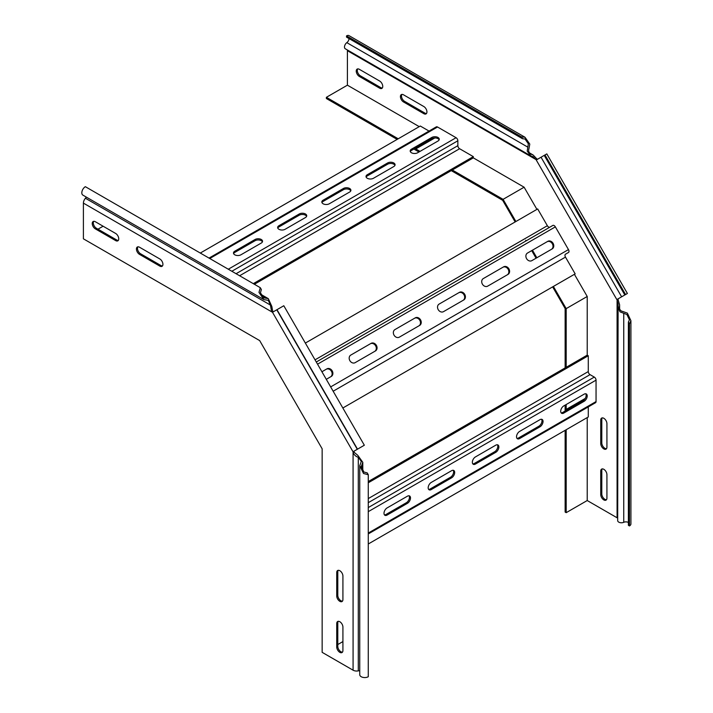 <?xml version="1.0" encoding="UTF-8"?>
<svg xmlns="http://www.w3.org/2000/svg" width="713" height="713" viewBox="0 0 713 713"><rect width="100%" height="100%" fill="white"/><g stroke="black" fill="none" stroke-linecap="round" stroke-linejoin="round"><path stroke-width="1.07" d="M305.36 343.069L537.673 208.945L547.361 225.718A2.495 1.444 -120 0 0 548.609 227.037A2.495 1.444 -120 0 0 549.848 227.162L552.86 225.433A2.495 1.444 60 0 1 555.356 226.868L317.543 364.174M367.293 178.268A4.376 2.522 0 0 0 373.478 178.268L393.799 166.539A4.376 2.522 0 0 0 395.073 164.756A4.376 2.522 0 0 0 392.382 162.421A4.376 2.522 0 0 0 387.614 162.965L367.293 174.703A4.376 2.522 0 0 0 366.01 176.485A4.376 2.522 0 0 0 367.293 178.268M323.114 203.775A4.376 2.522 0 0 0 329.299 203.775L349.62 192.047A4.376 2.522 0 0 0 350.903 190.255A4.376 2.522 0 0 0 348.202 187.929A4.376 2.522 0 0 0 343.434 188.473L323.114 200.201A4.376 2.522 0 0 0 321.83 201.993A4.376 2.522 0 0 0 323.114 203.775M278.935 229.283A4.376 2.522 0 0 0 285.12 229.283L305.44 217.545A4.376 2.522 0 0 0 306.724 215.763A4.376 2.522 0 0 0 304.023 213.428A4.376 2.522 0 0 0 299.255 213.98L278.935 225.709A4.376 2.522 0 0 0 277.651 227.492A4.376 2.522 0 0 0 278.935 229.283M234.755 254.791A4.376 2.522 0 0 0 240.941 254.791L261.261 243.053A4.376 2.522 0 0 0 262.544 241.27A4.376 2.522 0 0 0 259.844 238.935A4.376 2.522 0 0 0 255.076 239.488L234.755 251.217A4.376 2.522 0 0 0 233.481 252.999A4.376 2.522 0 0 0 234.755 254.791M411.463 152.76A4.376 2.522 0 0 0 417.649 152.76L437.978 141.031A4.376 2.522 0 0 0 439.253 139.249A4.376 2.522 0 0 0 436.552 136.914A4.376 2.522 0 0 0 431.793 137.457L411.463 149.195A4.376 2.522 0 0 0 410.189 150.978A4.376 2.522 0 0 0 411.463 152.76M600.738 443.548L600.738 420.091A4.376 2.522 60 0 1 601.638 418.085A4.376 2.522 60 0 1 603.831 418.299A4.376 2.522 60 0 1 606.923 423.656L606.923 447.122A4.376 2.522 60 0 1 606.014 449.128A4.376 2.522 60 0 1 602.645 447.951A4.376 2.522 60 0 1 600.738 443.548L601.799 442.942A4.376 2.522 60 0 0 603.367 446.953A4.376 2.522 60 0 0 606.478 448.709M600.738 494.564L600.738 471.097A4.376 2.522 60 0 1 601.638 469.101A4.376 2.522 60 0 1 603.831 469.314A4.376 2.522 60 0 1 606.923 474.671L606.923 498.137A4.376 2.522 60 0 1 606.014 500.134A4.376 2.522 60 0 1 602.645 498.966A4.376 2.522 60 0 1 600.738 494.564L601.799 493.949A4.376 2.522 60 0 0 603.367 497.968A4.376 2.522 60 0 0 606.478 499.715M339.825 601.326A4.376 2.522 -120 0 0 342.008 601.549A4.376 2.522 -120 0 0 342.917 599.544L342.917 576.077A4.376 2.522 -120 0 0 341.01 571.674A4.376 2.522 -120 0 0 337.641 570.507A4.376 2.522 -120 0 0 336.732 572.503L336.732 595.97A4.376 2.522 -120 0 0 339.825 601.326M338.229 570.311A4.376 2.522 -120 0 0 337.793 571.897L337.793 595.364A4.376 2.522 -120 0 0 340.885 600.72A4.376 2.522 -120 0 0 342.472 601.13M339.825 652.342A4.376 2.522 -120 0 0 342.008 652.555A4.376 2.522 -120 0 0 342.917 650.559L342.917 627.092A4.376 2.522 -120 0 0 341.01 622.69A4.376 2.522 -120 0 0 337.641 621.513A4.376 2.522 -120 0 0 336.732 623.519L336.732 646.985A4.376 2.522 -120 0 0 339.825 652.342M338.229 621.326A4.376 2.522 -120 0 0 337.793 622.904L337.793 646.37A4.376 2.522 -120 0 0 340.885 651.727A4.376 2.522 -120 0 0 342.472 652.137M420.037 151.388L415.795 148.937L434.841 137.948M452.292 170.006L473.316 157.867L524.117 187.198L503.093 199.337L452.292 170.006L254.372 284.273M532.451 250.192L536.827 257.767M553.386 286.448L574.411 274.309L587.218 296.483L566.184 308.622L553.386 286.448M368.273 481.551L566.184 367.293L566.184 308.622M342.917 641.575L337.793 644.534M368.273 474.715L363.541 473.503L359.744 465.714L359.744 674.685A5 2.888 180 0 0 362.828 677.35A5 2.888 180 0 0 368.273 676.726L368.273 474.715L367.213 472.879L363.897 472.033L361.241 466.578L362.792 462.3L357.783 455.331L354.138 452.274L353.078 452.889L353.078 451.864L354.147 451.249L353.024 451.757L354.085 451.142L354.138 452.274M359.744 465.714L361.295 461.427L358.291 457.247C356.331 456.81 354.593 455.357 353.078 452.889L353.078 670.193A5 2.888 180 0 0 358.291 670.871A2.246 1.301 180 0 1 359.744 670.862M272.491 312.276L353.024 451.757L359.584 447.969L357.507 449.172L276.974 309.683L272.491 312.276L271.6 311.768L270.432 305.066L85.426 198.259A5 2.888 -60 0 0 83.403 203.116L271.6 311.768L272.66 311.153L271.84 306.465L268.311 298.649L260.922 294.38M270.432 305.066L268.311 300.378L263.828 299.585L258.979 292.392L260.29 287.687L261.35 289.523L260.432 292.82L263.828 297.847L268.311 298.649M260.29 287.687L85.355 186.69A5 2.888 -60 0 0 82.084 191.093A5 2.888 -60 0 0 82.851 195.095L263.828 299.585M86.166 197.011A2.246 1.301 -60 0 1 85.426 198.259M272.66 311.153L273.542 311.661M93.742 221.324A4.376 2.522 -120 0 0 93.706 224.898A4.376 2.522 -120 0 0 96.398 228.258L95.337 228.873A4.376 2.522 -120 0 1 92.476 225.023A4.376 2.522 -120 0 1 93.145 221.511A4.376 2.522 -120 0 1 95.337 221.734L115.658 233.463A4.376 2.522 -120 0 1 118.51 237.322A4.376 2.522 -120 0 1 117.841 240.825A4.376 2.522 -120 0 1 115.658 240.602L95.337 228.873M118.305 240.406A4.376 2.522 -120 0 1 116.718 239.996L96.398 228.258M137.921 246.823A4.376 2.522 -120 0 0 137.885 250.397A4.376 2.522 -120 0 0 140.568 253.766L139.516 254.381A4.376 2.522 -120 0 1 136.655 250.521A4.376 2.522 -120 0 1 137.324 247.019A4.376 2.522 -120 0 1 139.516 247.233L159.837 258.971A4.376 2.522 -120 0 1 162.689 262.821A4.376 2.522 -120 0 1 162.02 266.323A4.376 2.522 -120 0 1 159.837 266.109L139.516 254.381M162.484 265.904A4.376 2.522 -120 0 1 160.897 265.503L140.568 253.766M83.403 203.116L83.403 238.819L259.675 340.591L322.151 448.798L322.151 652.342L353.078 670.193M103.109 226.217L97.984 229.176M276.974 309.683L283.801 305.743L364.334 445.224L357.507 449.172M363.585 445.661L357.079 449.422M588.278 406.9L588.278 416.971L368.273 543.992M519.625 431.41A4.376 2.522 120 0 0 516.765 435.269A4.376 2.522 120 0 0 517.442 438.771A4.376 2.522 120 0 0 519.625 438.548L539.946 426.82A4.376 2.522 120 0 0 542.807 422.969A4.376 2.522 120 0 0 542.138 419.458A4.376 2.522 120 0 0 539.946 419.681L519.625 431.41M475.446 456.917A4.376 2.522 120 0 0 472.594 460.767A4.376 2.522 120 0 0 473.263 464.27A4.376 2.522 120 0 0 475.446 464.056L495.767 452.327A4.376 2.522 120 0 0 498.628 448.468A4.376 2.522 120 0 0 497.959 444.965A4.376 2.522 120 0 0 495.767 445.179L475.446 456.917M431.267 482.425A4.376 2.522 120 0 0 428.415 486.275A4.376 2.522 120 0 0 429.083 489.778A4.376 2.522 120 0 0 431.267 489.564L451.596 477.835A4.376 2.522 120 0 0 454.448 473.976A4.376 2.522 120 0 0 453.78 470.473A4.376 2.522 120 0 0 451.596 470.687L431.267 482.425M387.097 507.923A4.376 2.522 120 0 0 384.236 511.782A4.376 2.522 120 0 0 384.904 515.285A4.376 2.522 120 0 0 387.097 515.071L407.417 503.333A4.376 2.522 120 0 0 410.269 499.483A4.376 2.522 120 0 0 409.601 495.981A4.376 2.522 120 0 0 407.417 496.195L387.097 507.923M563.805 405.902A4.376 2.522 120 0 0 560.944 409.761A4.376 2.522 120 0 0 561.612 413.264A4.376 2.522 120 0 0 563.805 413.05L584.125 401.312A4.376 2.522 120 0 0 586.986 397.462A4.376 2.522 120 0 0 586.309 393.959A4.376 2.522 120 0 0 584.125 394.173L563.805 405.902M368.273 482.781L588.278 355.76L588.278 371.571A2.495 1.444 -120 0 0 590.043 374.637L594.285 377.088A2.495 1.444 60 0 1 596.05 380.145L596.05 401.571A2.495 1.444 60 0 1 595.533 402.711L368.273 533.921M587.218 296.483L587.218 355.145L588.278 355.76M587.218 355.145L566.184 367.293M516.978 438.352A4.376 2.522 120 0 0 518.565 437.942L538.885 426.205A4.376 2.522 120 0 0 541.577 422.845A4.376 2.522 120 0 0 541.541 419.271M472.799 463.851A4.376 2.522 120 0 0 474.386 463.441L494.706 451.712A4.376 2.522 120 0 0 497.398 448.343A4.376 2.522 120 0 0 497.362 444.769M428.62 489.359A4.376 2.522 120 0 0 430.215 488.949L450.536 477.22A4.376 2.522 120 0 0 453.227 473.851A4.376 2.522 120 0 0 453.183 470.277M384.441 514.866A4.376 2.522 120 0 0 386.036 514.456L406.357 502.727A4.376 2.522 120 0 0 409.048 499.358A4.376 2.522 120 0 0 409.004 495.785M561.149 412.845A4.376 2.522 120 0 0 562.744 412.435L583.065 400.706A4.376 2.522 120 0 0 585.756 397.337A4.376 2.522 120 0 0 585.712 393.763M567.076 409.939L566.184 409.422L585.23 398.433M566.184 409.422L566.184 404.529M587.218 417.586L587.218 500.535L566.184 512.674L566.184 429.725M347.311 49.937A3.503 2.023 -60 0 1 347.409 50.694L347.409 85.177L419.244 126.647M521.47 136.896L525 137.252L349.022 35.65A5 2.888 -60 0 0 346.527 35.9L521.47 136.896L522.531 138.732L525 138.982L528.351 143.776L527.219 151.103L530.695 155.817L533.128 156.735L535.606 159.347L536.666 158.732L533.128 154.997L529.385 152.84M530.695 154.079L533.128 154.997M529.946 153.491L531.452 154.364C528.975 152.947 528.128 151.111 528.93 148.857L529.786 144.097L525 137.252M346.527 35.9L346.527 37.121L522.531 138.732M349.005 38.547A3.503 2.023 -60 0 1 346.821 42.646A3.752 2.166 -60 0 0 344.629 45.953A3.752 2.166 -60 0 0 345.261 48.751L530.695 155.817M587.218 500.535L617.084 517.772L617.084 300.467L618.144 299.852L619.606 304.781L619.312 308.292M617.084 517.772A3.503 2.023 180 0 1 617.681 518.244M624.82 294.968L544.233 155.381L544.982 154.953L625.568 294.531L624.82 294.968L626.103 294.228L616.834 299.576L617.636 299.112L617.084 300.467L618.109 303.907L617.681 520.606A3.752 2.166 180 0 0 619.793 522.558A3.752 2.166 180 0 0 623.75 522.308A3.503 2.023 180 0 1 628.394 522.469M619.187 307.348L619.312 306.545C619.303 309.406 620.479 311.055 622.823 311.492L627.378 313.132L630.916 320.69L629.454 323.925L628.394 322.089L629.419 319.825L626.941 314.531L620.025 311.848L617.681 306.483M628.394 322.089L628.394 525.321L629.454 525.936L629.454 323.925M630.916 320.69L630.916 523.895A5 2.888 180 0 1 629.454 525.936M618.144 299.852L618.144 298.818L627.404 293.48L546.818 153.892L544.982 154.953M618.135 298.827L617.084 299.433M536.488 159.855L347.409 50.694M537.549 159.24L536.666 158.732M398.211 138.785L326.385 97.316L347.409 85.177M503.093 199.337L515.9 221.52M524.117 187.198L536.925 209.381M451.231 170.621L502.656 200.308L515.151 221.948M525.713 240.254L526.078 240.887M531.702 250.628L536.078 258.204M552.637 286.876L565.133 308.524L565.133 367.899M326.385 97.316L326.385 98.537L397.15 139.4M413.852 149.044L418.977 152.003M566.184 512.674L565.133 512.059L565.133 430.34M565.133 405.136L565.133 411.053M426.49 113.492A4.376 2.522 60 0 1 424.895 113.082L404.574 101.344A4.376 2.522 60 0 1 401.882 97.984A4.376 2.522 60 0 1 401.927 94.41M382.311 87.984A4.376 2.522 60 0 1 380.724 87.574L360.395 75.836A4.376 2.522 60 0 1 357.703 72.476A4.376 2.522 60 0 1 357.748 68.903M600.738 420.091L601.799 419.476A4.376 2.522 60 0 1 602.235 417.889M601.799 419.476L601.799 442.942M600.738 471.097L601.799 470.482A4.376 2.522 60 0 1 602.235 468.904M601.799 470.482L601.799 493.949M415.795 147.921L415.795 148.937M379.664 88.18L359.334 76.451A4.376 2.522 60 0 1 356.482 72.601A4.376 2.522 60 0 1 357.151 69.09A4.376 2.522 60 0 1 359.334 69.313L379.664 81.041A4.376 2.522 60 0 1 382.516 84.9A4.376 2.522 60 0 1 381.847 88.403A4.376 2.522 60 0 1 379.664 88.18L380.724 87.574M423.834 113.688L403.513 101.959A4.376 2.522 60 0 1 400.661 98.1A4.376 2.522 60 0 1 401.33 94.597A4.376 2.522 60 0 1 403.513 94.82L423.834 106.549A4.376 2.522 60 0 1 426.695 110.399A4.376 2.522 60 0 1 426.026 113.911A4.376 2.522 60 0 1 423.834 113.688L424.895 113.082M200.3 253.053L420.305 126.032L429.021 131.067M209.025 258.088L436.285 126.878A2.495 1.444 60 0 1 437.532 127.003L209.756 258.507M228.312 269.22L456.088 137.716L437.532 127.003M456.088 137.716A2.495 1.444 60 0 1 457.853 140.773L231.841 271.261M236.083 273.712L457.853 145.675L457.853 140.773M457.853 145.675A2.495 1.444 -120 0 0 459.618 148.732L473.316 156.637L473.316 157.867M330.663 386.901L568.475 249.595L555.356 226.868M568.475 249.595A2.495 1.444 60 0 1 568.475 252.482L565.48 254.211A2.495 1.444 -120 0 0 565.48 257.099L575.159 273.872L574.411 274.309M616.834 299.576L536.247 159.997L544.233 155.381M625.568 294.531L627.404 293.48M342.846 407.996L575.159 273.872M487.674 286.145L507.995 274.416A4.376 3.574 60 0 0 508.904 268.837A4.376 3.574 60 0 0 503.628 266.84L483.307 278.569A4.376 3.574 60 0 0 482.398 284.148A4.376 3.574 60 0 0 487.674 286.145M443.495 311.652L463.824 299.915A4.376 3.574 60 0 0 464.724 294.344A4.376 3.574 60 0 0 459.448 292.348L439.128 304.077A4.376 3.574 60 0 0 438.219 309.647A4.376 3.574 60 0 0 443.495 311.652M399.325 337.16L419.645 325.422A4.376 3.574 60 0 0 420.545 319.852A4.376 3.574 60 0 0 415.269 317.846L394.949 329.584A4.376 3.574 60 0 0 394.039 335.155A4.376 3.574 60 0 0 399.325 337.16M355.145 362.659L375.466 350.93A4.376 3.574 60 0 0 376.375 345.359A4.376 3.574 60 0 0 371.09 343.354L350.769 355.092A4.376 3.574 60 0 0 349.869 360.662A4.376 3.574 60 0 0 355.145 362.659M326.287 379.325L331.287 376.437A4.376 3.574 60 0 0 332.196 370.867A4.376 3.574 60 0 0 326.911 368.862L321.911 371.749M531.853 260.637L552.174 248.908A4.376 3.574 60 0 0 553.083 243.338A4.376 3.574 60 0 0 547.798 241.333L527.477 253.062A4.376 3.574 60 0 0 526.577 258.641A4.376 3.574 60 0 0 531.853 260.637M507.255 274.844A4.376 3.574 60 0 0 508.155 269.273A4.376 3.574 60 0 0 502.879 267.268L503.628 266.84L502.879 267.268M463.076 300.351A4.376 3.574 60 0 0 463.976 294.772A4.376 3.574 60 0 0 458.7 292.776L459.448 292.348L458.7 292.776M418.896 325.85A4.376 3.574 60 0 0 419.797 320.28A4.376 3.574 60 0 0 414.52 318.283L415.269 317.846L414.52 318.283M374.726 351.357A4.376 3.574 60 0 0 375.617 345.787A4.376 3.574 60 0 0 370.341 343.791L371.09 343.354L370.341 343.791M330.547 376.865A4.376 3.574 60 0 0 331.438 371.295A4.376 3.574 60 0 0 326.162 369.289L326.911 368.862L326.162 369.289M551.434 249.336A4.376 3.574 60 0 0 552.325 243.766A4.376 3.574 60 0 0 547.049 241.769L547.798 241.333L547.049 241.769M253.311 283.658L473.316 156.637M394.949 165.363A4.376 2.522 0 0 0 391.874 163.544A4.376 2.522 0 0 0 387.614 164.195L367.293 175.924A4.376 2.522 0 0 0 366.143 177.1M350.769 190.87A4.376 2.522 0 0 0 347.694 189.052A4.376 2.522 0 0 0 343.434 189.694L323.114 201.431A4.376 2.522 0 0 0 321.964 202.599M306.59 216.378A4.376 2.522 0 0 0 303.515 214.551A4.376 2.522 0 0 0 299.255 215.201L278.935 226.939A4.376 2.522 0 0 0 277.785 228.107M262.411 241.885A4.376 2.522 0 0 0 259.336 240.058A4.376 2.522 0 0 0 255.076 240.709L234.755 252.438A4.376 2.522 0 0 0 233.606 253.614M439.128 139.855A4.376 2.522 0 0 0 436.053 138.037A4.376 2.522 0 0 0 431.793 138.687L411.463 150.416A4.376 2.522 0 0 0 410.314 151.593M316.287 362.008L552.86 225.433M358.291 457.247L358.291 670.871M361.99 464.511L361.99 469.51M265.994 298.23L261.662 295.735M337.793 622.904L336.732 623.519M337.793 646.37L336.732 646.985M337.793 571.897L336.732 572.503M337.793 595.364L336.732 595.97M116.718 239.996L115.658 240.602M160.897 265.503L159.837 266.109M357.302 449.288L276.769 309.807M368.273 533.074L596.05 401.571M596.05 380.145L368.273 511.649M368.273 507.567L594.285 377.088M590.043 374.637L368.273 502.674M368.273 498.592L588.278 371.571M527.754 147.11L346.821 42.646M623.75 313.381L623.75 522.308M359.334 76.451L360.395 75.836M403.513 101.959L404.574 101.344M621.629 296.813L541.042 157.225M565.48 257.099L333.158 391.223M315.039 359.842L547.361 225.718M459.618 148.732L239.621 275.753M411.463 150.416L411.463 149.195M431.793 138.687L431.793 137.457M234.755 252.438L234.755 251.217M255.076 240.709L255.076 239.488M278.935 226.939L278.935 225.709M299.255 215.201L299.255 213.98M323.114 201.431L323.114 200.201M343.434 189.694L343.434 188.473M367.293 175.924L367.293 174.703M387.614 164.195L387.614 162.965M562.744 412.435L563.805 413.05M583.065 400.706L584.125 401.312M386.036 514.456L387.097 515.071M406.357 502.727L407.417 503.333M430.215 488.949L431.267 489.564M450.536 477.22L451.596 477.835M474.386 463.441L475.446 464.056M494.706 451.712L495.767 452.327M518.565 437.942L519.625 438.548M538.885 426.205L539.946 426.82M362.792 462.3L362.792 470.83M619.606 304.781L619.606 309.103"/></g></svg>
